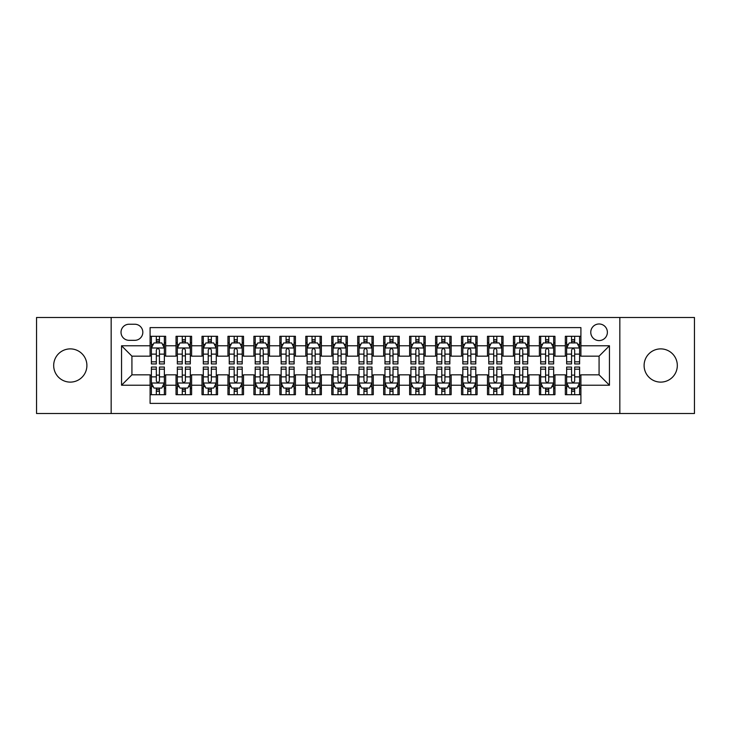 <?xml version="1.0" encoding="UTF-8"?>
<svg xmlns="http://www.w3.org/2000/svg" width="731" height="731" viewBox="0 0 731 731"><rect width="100%" height="100%" fill="white"/><g stroke="black" fill="none" stroke-linecap="round" stroke-linejoin="round"><path stroke-width="1.1" d="M660.714 348.888A16.612 16.612 0 0 0 644.102 365.5A16.612 16.612 0 0 0 660.714 382.112A16.612 16.612 0 0 0 677.317 365.5A16.612 16.612 0 0 0 660.714 348.888M70.286 348.888A16.612 16.612 0 0 0 53.683 365.5A16.612 16.612 0 0 0 70.286 382.112A16.612 16.612 0 0 0 86.898 365.5A16.612 16.612 0 0 0 70.286 348.888M599.073 323.979A8.306 8.306 0 0 0 590.767 332.276A8.306 8.306 0 0 0 599.073 340.582A8.306 8.306 0 0 0 607.379 332.276A8.306 8.306 0 0 0 599.073 323.979M619.833 413.508L694.45 413.508L694.45 317.492L619.833 317.492L619.833 413.508L111.167 413.508L111.167 317.492L36.55 317.492L36.55 413.508L111.167 413.508M580.907 336.306L565.337 336.306L565.337 345.772L554.957 345.772L554.957 356.161L565.337 356.161L565.337 345.772M554.957 345.772L554.957 336.306L539.387 336.306L539.387 345.772L528.997 345.772L528.997 356.161L539.387 356.161L539.387 345.772M528.997 345.772L528.997 336.306L513.427 336.306L513.427 345.772L503.047 345.772L503.047 356.161L513.427 356.161L513.427 345.772M503.047 345.772L503.047 336.306L487.476 336.306L487.476 345.772L477.096 345.772L477.096 356.161L487.476 356.161L487.476 345.772M477.096 345.772L477.096 336.306L461.526 336.306L461.526 345.772L451.146 345.772L451.146 356.161L461.526 356.161L461.526 345.772M451.146 345.772L451.146 336.306L435.575 336.306L435.575 345.772L425.195 345.772L425.195 356.161L435.575 356.161L435.575 345.772M425.195 345.772L425.195 336.306L409.616 336.306L409.616 345.772L399.236 345.772L399.236 356.161L409.616 356.161L409.616 345.772M399.236 345.772L399.236 336.306L383.665 336.306L383.665 345.772L373.285 345.772L373.285 356.161L383.665 356.161L383.665 345.772M373.285 345.772L373.285 336.306L357.715 336.306L357.715 345.772L347.335 345.772L347.335 356.161L357.715 356.161L357.715 345.772M347.335 345.772L347.335 336.306L331.764 336.306L331.764 345.772L321.384 345.772L321.384 356.161L331.764 356.161L331.764 345.772M321.384 345.772L321.384 336.306L305.805 336.306L305.805 345.772L295.425 345.772L295.425 356.161L305.805 356.161L305.805 345.772M295.425 345.772L295.425 336.306L279.854 336.306L279.854 345.772L269.474 345.772L269.474 356.161L279.854 356.161L279.854 345.772M269.474 345.772L269.474 336.306L253.904 336.306L253.904 345.772L243.524 345.772L243.524 356.161L253.904 356.161L253.904 345.772M243.524 345.772L243.524 336.306L227.953 336.306L227.953 345.772L217.573 345.772L217.573 356.161L227.953 356.161L227.953 345.772M217.573 345.772L217.573 336.306L202.003 336.306L202.003 345.772L191.613 345.772L191.613 356.161L202.003 356.161L202.003 345.772M191.613 345.772L191.613 336.306L176.043 336.306L176.043 356.161L165.663 356.161L165.663 336.306L150.093 336.306M150.093 394.694L165.663 394.694L165.663 374.839L176.043 374.839L176.043 394.694L191.613 394.694L191.613 374.839L202.003 374.839L202.003 385.228L191.613 385.228M202.003 385.228L202.003 394.694L217.573 394.694L217.573 374.839L227.953 374.839L227.953 385.228L217.573 385.228M227.953 385.228L227.953 394.694L243.524 394.694L243.524 374.839L253.904 374.839L253.904 385.228L243.524 385.228M253.904 385.228L253.904 394.694L269.474 394.694L269.474 374.839L279.854 374.839L279.854 385.228L269.474 385.228M279.854 385.228L279.854 394.694L295.425 394.694L295.425 374.839L305.805 374.839L305.805 385.228L295.425 385.228M305.805 385.228L305.805 394.694L321.384 394.694L321.384 374.839L331.764 374.839L331.764 385.228L321.384 385.228M331.764 385.228L331.764 394.694L347.335 394.694L347.335 374.839L357.715 374.839L357.715 385.228L347.335 385.228M357.715 385.228L357.715 394.694L373.285 394.694L373.285 374.839L383.665 374.839L383.665 385.228L373.285 385.228M383.665 385.228L383.665 394.694L399.236 394.694L399.236 374.839L409.616 374.839L409.616 385.228L399.236 385.228M409.616 385.228L409.616 394.694L425.195 394.694L425.195 374.839L435.575 374.839L435.575 385.228L425.195 385.228M435.575 385.228L435.575 394.694L451.146 394.694L451.146 374.839L461.526 374.839L461.526 385.228L451.146 385.228M461.526 385.228L461.526 394.694L477.096 394.694L477.096 374.839L487.476 374.839L487.476 385.228L477.096 385.228M487.476 385.228L487.476 394.694L503.047 394.694L503.047 374.839L513.427 374.839L513.427 385.228L503.047 385.228M513.427 385.228L513.427 394.694L528.997 394.694L528.997 374.839L539.387 374.839L539.387 385.228L528.997 385.228M539.387 385.228L539.387 394.694L554.957 394.694L554.957 374.839L565.337 374.839L565.337 385.228L554.957 385.228M129.067 340.326L134.778 340.326A8.041 8.041 0 0 0 142.828 332.276A8.041 8.041 0 0 0 134.778 324.235L129.067 324.235A8.041 8.041 0 0 0 121.026 332.276A8.041 8.041 0 0 0 129.067 340.326M619.833 317.492L111.167 317.492M580.907 345.772L580.907 327.607L150.093 327.607L150.093 356.161L131.927 356.161L131.927 374.839L150.093 374.839L150.093 403.393L580.907 403.393L580.907 374.839L599.073 374.839L599.073 356.161L580.907 356.161L580.907 345.772L609.453 345.772L609.453 385.228L580.907 385.228M150.093 385.228L121.547 385.228L121.547 345.772L150.093 345.772M565.337 385.228L565.337 394.694L580.907 394.694M150.093 342.793L151.39 342.793M156.324 342.793L159.44 342.793M164.365 342.793L165.663 342.793M150.093 355.896L151.39 355.896M156.324 355.896L159.44 355.896M164.365 355.896L165.663 355.896M150.093 375.104L151.39 375.104M156.324 375.104L159.44 375.104M164.365 375.104L165.663 375.104M150.093 388.207L151.39 388.207M156.324 388.207L159.44 388.207M164.365 388.207L165.663 388.207M176.043 355.896L177.341 355.896M182.275 355.896L185.391 355.896M190.316 355.896L191.613 355.896M176.043 342.793L177.341 342.793M182.275 342.793L185.391 342.793M190.316 342.793L191.613 342.793M176.043 375.104L177.341 375.104M182.275 375.104L185.391 375.104M190.316 375.104L191.613 375.104M176.043 388.207L177.341 388.207M182.275 388.207L185.391 388.207M190.316 388.207L191.613 388.207M202.003 375.104L203.3 375.104M208.225 375.104L211.341 375.104M216.275 375.104L217.573 375.104M202.003 388.207L203.3 388.207M208.225 388.207L211.341 388.207M216.275 388.207L217.573 388.207M202.003 342.793L203.3 342.793M208.225 342.793L211.341 342.793M216.275 342.793L217.573 342.793M202.003 355.896L203.3 355.896M208.225 355.896L211.341 355.896M216.275 355.896L217.573 355.896M227.953 375.104L229.251 375.104M234.176 375.104L237.292 375.104M242.226 375.104L243.524 375.104M227.953 388.207L229.251 388.207M234.176 388.207L237.292 388.207M242.226 388.207L243.524 388.207M227.953 342.793L229.251 342.793M234.176 342.793L237.292 342.793M242.226 342.793L243.524 342.793M227.953 355.896L229.251 355.896M234.176 355.896L237.292 355.896M242.226 355.896L243.524 355.896M253.904 375.104L255.201 375.104M260.135 375.104L263.242 375.104M268.176 375.104L269.474 375.104M253.904 388.207L255.201 388.207M260.135 388.207L263.242 388.207M268.176 388.207L269.474 388.207M253.904 342.793L255.201 342.793M260.135 342.793L263.242 342.793M268.176 342.793L269.474 342.793M253.904 355.896L255.201 355.896M260.135 355.896L263.242 355.896M268.176 355.896L269.474 355.896M279.854 375.104L281.152 375.104M286.086 375.104L289.202 375.104M294.127 375.104L295.425 375.104M279.854 388.207L281.152 388.207M286.086 388.207L289.202 388.207M294.127 388.207L295.425 388.207M279.854 342.793L281.152 342.793M286.086 342.793L289.202 342.793M294.127 342.793L295.425 342.793M279.854 355.896L281.152 355.896M286.086 355.896L289.202 355.896M294.127 355.896L295.425 355.896M305.805 375.104L307.102 375.104M312.036 375.104L315.152 375.104M320.087 375.104L321.384 375.104M305.805 388.207L307.102 388.207M312.036 388.207L315.152 388.207M320.087 388.207L321.384 388.207M305.805 342.793L307.102 342.793M312.036 342.793L315.152 342.793M320.087 342.793L321.384 342.793M305.805 355.896L307.102 355.896M312.036 355.896L315.152 355.896M320.087 355.896L321.384 355.896M331.764 375.104L333.062 375.104M337.987 375.104L341.103 375.104M346.037 375.104L347.335 375.104M331.764 388.207L333.062 388.207M337.987 388.207L341.103 388.207M346.037 388.207L347.335 388.207M331.764 342.793L333.062 342.793M337.987 342.793L341.103 342.793M346.037 342.793L347.335 342.793M331.764 355.896L333.062 355.896M337.987 355.896L341.103 355.896M346.037 355.896L347.335 355.896M357.715 375.104L359.012 375.104M363.947 375.104L367.053 375.104M371.988 375.104L373.285 375.104M357.715 388.207L359.012 388.207M363.947 388.207L367.053 388.207M371.988 388.207L373.285 388.207M357.715 342.793L359.012 342.793M363.947 342.793L367.053 342.793M371.988 342.793L373.285 342.793M357.715 355.896L359.012 355.896M363.947 355.896L367.053 355.896M371.988 355.896L373.285 355.896M383.665 375.104L384.963 375.104M389.897 375.104L393.013 375.104M397.938 375.104L399.236 375.104M383.665 388.207L384.963 388.207M389.897 388.207L393.013 388.207M397.938 388.207L399.236 388.207M383.665 342.793L384.963 342.793M389.897 342.793L393.013 342.793M397.938 342.793L399.236 342.793M383.665 355.896L384.963 355.896M389.897 355.896L393.013 355.896M397.938 355.896L399.236 355.896M409.616 375.104L410.913 375.104M415.848 375.104L418.964 375.104M423.898 375.104L425.195 375.104M409.616 388.207L410.913 388.207M415.848 388.207L418.964 388.207M423.898 388.207L425.195 388.207M409.616 342.793L410.913 342.793M415.848 342.793L418.964 342.793M423.898 342.793L425.195 342.793M409.616 355.896L410.913 355.896M415.848 355.896L418.964 355.896M423.898 355.896L425.195 355.896M435.575 375.104L436.873 375.104M441.798 375.104L444.914 375.104M449.848 375.104L451.146 375.104M435.575 388.207L436.873 388.207M441.798 388.207L444.914 388.207M449.848 388.207L451.146 388.207M435.575 342.793L436.873 342.793M441.798 342.793L444.914 342.793M449.848 342.793L451.146 342.793M435.575 355.896L436.873 355.896M441.798 355.896L444.914 355.896M449.848 355.896L451.146 355.896M461.526 375.104L462.824 375.104M467.758 375.104L470.865 375.104M475.799 375.104L477.096 375.104M461.526 388.207L462.824 388.207M467.758 388.207L470.865 388.207M475.799 388.207L477.096 388.207M461.526 342.793L462.824 342.793M467.758 342.793L470.865 342.793M475.799 342.793L477.096 342.793M461.526 355.896L462.824 355.896M467.758 355.896L470.865 355.896M475.799 355.896L477.096 355.896M487.476 375.104L488.774 375.104M493.708 375.104L496.824 375.104M501.749 375.104L503.047 375.104M487.476 388.207L488.774 388.207M493.708 388.207L496.824 388.207M501.749 388.207L503.047 388.207M487.476 342.793L488.774 342.793M493.708 342.793L496.824 342.793M501.749 342.793L503.047 342.793M487.476 355.896L488.774 355.896M493.708 355.896L496.824 355.896M501.749 355.896L503.047 355.896M513.427 375.104L514.725 375.104M519.659 375.104L522.775 375.104M527.7 375.104L528.997 375.104M513.427 388.207L514.725 388.207M519.659 388.207L522.775 388.207M527.7 388.207L528.997 388.207M513.427 342.793L514.725 342.793M519.659 342.793L522.775 342.793M527.7 342.793L528.997 342.793M513.427 355.896L514.725 355.896M519.659 355.896L522.775 355.896M527.7 355.896L528.997 355.896M539.387 375.104L540.684 375.104M545.609 375.104L548.725 375.104M553.659 375.104L554.957 375.104M539.387 388.207L540.684 388.207M545.609 388.207L548.725 388.207M553.659 388.207L554.957 388.207M539.387 342.793L540.684 342.793M545.609 342.793L548.725 342.793M553.659 342.793L554.957 342.793M539.387 355.896L540.684 355.896M545.609 355.896L548.725 355.896M553.659 355.896L554.957 355.896M565.337 375.104L566.635 375.104M571.56 375.104L574.676 375.104M579.61 375.104L580.907 375.104M565.337 388.207L566.635 388.207M571.56 388.207L574.676 388.207M579.61 388.207L580.907 388.207M565.337 342.793L566.635 342.793M571.56 342.793L574.676 342.793M579.61 342.793L580.907 342.793M565.337 355.896L566.635 355.896M571.56 355.896L574.676 355.896M579.61 355.896L580.907 355.896M131.927 356.161L121.547 345.772M131.927 374.839L121.547 385.228M609.453 345.772L599.073 356.161M609.453 385.228L599.073 374.839M159.44 339.677L156.324 339.677M164.365 361.827L159.44 361.827L159.44 363.947L164.365 363.947L164.365 348.111L161.77 342.921L153.985 342.921L151.39 348.111L151.39 363.947L156.324 363.947L156.324 361.827L151.39 361.827M151.39 348.111L151.39 336.306M164.365 348.111L164.365 336.306M156.324 342.921L156.324 336.306M159.44 336.306L159.44 342.921M159.44 361.827L159.44 350.058C158.399 348.057 157.357 348.057 156.324 350.058L156.324 361.827M156.324 391.323L159.44 391.323M151.39 369.173L156.324 369.173L156.324 367.053L151.39 367.053L151.39 382.889L153.985 388.079L161.77 388.079L164.365 382.889L164.365 367.053L159.44 367.053L159.44 369.173L164.365 369.173M164.365 382.889L164.365 394.694M151.39 382.889L151.39 394.694M159.44 388.079L159.44 394.694M156.324 394.694L156.324 388.079M156.324 369.173L156.324 380.942C157.357 382.943 158.399 382.943 159.44 380.942L159.44 369.173M185.391 339.677L182.275 339.677M190.316 361.827L185.391 361.827L185.391 363.947L190.316 363.947L190.316 348.111L187.721 342.921L179.936 342.921L177.341 348.111L177.341 363.947L182.275 363.947L182.275 361.827L177.341 361.827M177.341 348.111L177.341 336.306M190.316 348.111L190.316 336.306M182.275 342.921L182.275 336.306M185.391 336.306L185.391 342.921M185.391 361.827L185.391 350.058C184.349 348.057 183.317 348.057 182.275 350.058L182.275 361.827M211.341 339.677L208.225 339.677M216.275 361.827L211.341 361.827L211.341 363.947L216.275 363.947L216.275 348.111L213.68 342.921L205.895 342.921L203.3 348.111L203.3 363.947L208.225 363.947L208.225 361.827L203.3 361.827M203.3 348.111L203.3 336.306M216.275 348.111L216.275 336.306M208.225 342.921L208.225 336.306M211.341 336.306L211.341 342.921M211.341 361.827L211.341 350.058C210.309 348.057 209.267 348.057 208.225 350.058L208.225 361.827M237.292 339.677L234.176 339.677M242.226 361.827L237.292 361.827L237.292 363.947L242.226 363.947L242.226 348.111L239.631 342.921L231.846 342.921L229.251 348.111L229.251 363.947L234.176 363.947L234.176 361.827L229.251 361.827M229.251 348.111L229.251 336.306M242.226 348.111L242.226 336.306M234.176 342.921L234.176 336.306M237.292 336.306L237.292 342.921M237.292 361.827L237.292 350.058C236.259 348.057 235.218 348.057 234.176 350.058L234.176 361.827M263.242 339.677L260.135 339.677M268.176 361.827L263.242 361.827L263.242 363.947L268.176 363.947L268.176 348.111L265.581 342.921L257.796 342.921L255.201 348.111L255.201 363.947L260.135 363.947L260.135 361.827L255.201 361.827M255.201 348.111L255.201 336.306M268.176 348.111L268.176 336.306M260.135 342.921L260.135 336.306M263.242 336.306L263.242 342.921M263.242 361.827L263.242 350.058C262.21 348.057 261.168 348.057 260.135 350.058L260.135 361.827M182.275 391.323L185.391 391.323M177.341 369.173L182.275 369.173L182.275 367.053L177.341 367.053L177.341 382.889L179.936 388.079L187.721 388.079L190.316 382.889L190.316 367.053L185.391 367.053L185.391 369.173L190.316 369.173M190.316 382.889L190.316 394.694M177.341 382.889L177.341 394.694M185.391 388.079L185.391 394.694M182.275 394.694L182.275 388.079M182.275 369.173L182.275 380.942C183.307 382.943 184.349 382.943 185.391 380.942L185.391 369.173M208.225 391.323L211.341 391.323M203.3 369.173L208.225 369.173L208.225 367.053L203.3 367.053L203.3 382.889L205.895 388.079L213.68 388.079L216.275 382.889L216.275 367.053L211.341 367.053L211.341 369.173L216.275 369.173M216.275 382.889L216.275 394.694M203.3 382.889L203.3 394.694M211.341 388.079L211.341 394.694M208.225 394.694L208.225 388.079M208.225 369.173L208.225 380.942C209.267 382.943 210.3 382.943 211.341 380.942L211.341 369.173M234.176 391.323L237.292 391.323M229.251 369.173L234.176 369.173L234.176 367.053L229.251 367.053L229.251 382.889L231.846 388.079L239.631 388.079L242.226 382.889L242.226 367.053L237.292 367.053L237.292 369.173L242.226 369.173M242.226 382.889L242.226 394.694M229.251 382.889L229.251 394.694M237.292 388.079L237.292 394.694M234.176 394.694L234.176 388.079M234.176 369.173L234.176 380.942C235.218 382.943 236.25 382.943 237.292 380.942L237.292 369.173M260.135 391.323L263.242 391.323M255.201 369.173L260.135 369.173L260.135 367.053L255.201 367.053L255.201 382.889L257.796 388.079L265.581 388.079L268.176 382.889L268.176 367.053L263.242 367.053L263.242 369.173L268.176 369.173M268.176 382.889L268.176 394.694M255.201 382.889L255.201 394.694M263.242 388.079L263.242 394.694M260.135 394.694L260.135 388.079M260.135 369.173L260.135 380.942C261.168 382.943 262.21 382.943 263.242 380.942L263.242 369.173M289.202 339.677L286.086 339.677M294.127 361.827L289.202 361.827L289.202 363.947L294.127 363.947L294.127 348.111L291.532 342.921L283.747 342.921L281.152 348.111L281.152 363.947L286.086 363.947L286.086 361.827L281.152 361.827M281.152 348.111L281.152 336.306M294.127 348.111L294.127 336.306M286.086 342.921L286.086 336.306M289.202 336.306L289.202 342.921M289.202 361.827L289.202 350.058C288.16 348.057 287.128 348.057 286.086 350.058L286.086 361.827M286.086 391.323L289.202 391.323M281.152 369.173L286.086 369.173L286.086 367.053L281.152 367.053L281.152 382.889L283.747 388.079L291.532 388.079L294.127 382.889L294.127 367.053L289.202 367.053L289.202 369.173L294.127 369.173M294.127 382.889L294.127 394.694M281.152 382.889L281.152 394.694M289.202 388.079L289.202 394.694M286.086 394.694L286.086 388.079M286.086 369.173L286.086 380.942C287.119 382.943 288.16 382.943 289.202 380.942L289.202 369.173M315.152 339.677L312.036 339.677M320.087 361.827L315.152 361.827L315.152 363.947L320.087 363.947L320.087 348.111L317.492 342.921L309.697 342.921L307.102 348.111L307.102 363.947L312.036 363.947L312.036 361.827L307.102 361.827M307.102 348.111L307.102 336.306M320.087 348.111L320.087 336.306M312.036 342.921L312.036 336.306M315.152 336.306L315.152 342.921M315.152 361.827L315.152 350.058C314.111 348.057 313.078 348.057 312.036 350.058L312.036 361.827M312.036 391.323L315.152 391.323M307.102 369.173L312.036 369.173L312.036 367.053L307.102 367.053L307.102 382.889L309.697 388.079L317.492 388.079L320.087 382.889L320.087 367.053L315.152 367.053L315.152 369.173L320.087 369.173M320.087 382.889L320.087 394.694M307.102 382.889L307.102 394.694M315.152 388.079L315.152 394.694M312.036 394.694L312.036 388.079M312.036 369.173L312.036 380.942C313.078 382.943 314.111 382.943 315.152 380.942L315.152 369.173M341.103 339.677L337.987 339.677M346.037 361.827L341.103 361.827L341.103 363.947L346.037 363.947L346.037 348.111L343.442 342.921L335.657 342.921L333.062 348.111L333.062 363.947L337.987 363.947L337.987 361.827L333.062 361.827M333.062 348.111L333.062 336.306M346.037 348.111L346.037 336.306M337.987 342.921L337.987 336.306M341.103 336.306L341.103 342.921M341.103 361.827L341.103 350.058C340.07 348.057 339.029 348.057 337.987 350.058L337.987 361.827M337.987 391.323L341.103 391.323M333.062 369.173L337.987 369.173L337.987 367.053L333.062 367.053L333.062 382.889L335.657 388.079L343.442 388.079L346.037 382.889L346.037 367.053L341.103 367.053L341.103 369.173L346.037 369.173M346.037 382.889L346.037 394.694M333.062 382.889L333.062 394.694M341.103 388.079L341.103 394.694M337.987 394.694L337.987 388.079M337.987 369.173L337.987 380.942C339.029 382.943 340.061 382.943 341.103 380.942L341.103 369.173M367.053 339.677L363.947 339.677M371.988 361.827L367.053 361.827L367.053 363.947L371.988 363.947L371.988 348.111L369.393 342.921L361.607 342.921L359.012 348.111L359.012 363.947L363.947 363.947L363.947 361.827L359.012 361.827M359.012 348.111L359.012 336.306M371.988 348.111L371.988 336.306M363.947 342.921L363.947 336.306M367.053 336.306L367.053 342.921M367.053 361.827L367.053 350.058C366.021 348.057 364.979 348.057 363.947 350.058L363.947 361.827M363.947 391.323L367.053 391.323M359.012 369.173L363.947 369.173L363.947 367.053L359.012 367.053L359.012 382.889L361.607 388.079L369.393 388.079L371.988 382.889L371.988 367.053L367.053 367.053L367.053 369.173L371.988 369.173M371.988 382.889L371.988 394.694M359.012 382.889L359.012 394.694M367.053 388.079L367.053 394.694M363.947 394.694L363.947 388.079M363.947 369.173L363.947 380.942C364.979 382.943 366.021 382.943 367.053 380.942L367.053 369.173M393.013 339.677L389.897 339.677M397.938 361.827L393.013 361.827L393.013 363.947L397.938 363.947L397.938 348.111L395.343 342.921L387.558 342.921L384.963 348.111L384.963 363.947L389.897 363.947L389.897 361.827L384.963 361.827M384.963 348.111L384.963 336.306M397.938 348.111L397.938 336.306M389.897 342.921L389.897 336.306M393.013 336.306L393.013 342.921M393.013 361.827L393.013 350.058C391.971 348.057 390.939 348.057 389.897 350.058L389.897 361.827M389.897 391.323L393.013 391.323M384.963 369.173L389.897 369.173L389.897 367.053L384.963 367.053L384.963 382.889L387.558 388.079L395.343 388.079L397.938 382.889L397.938 367.053L393.013 367.053L393.013 369.173L397.938 369.173M397.938 382.889L397.938 394.694M384.963 382.889L384.963 394.694M393.013 388.079L393.013 394.694M389.897 394.694L389.897 388.079M389.897 369.173L389.897 380.942C390.93 382.943 391.971 382.943 393.013 380.942L393.013 369.173M418.964 339.677L415.848 339.677M423.898 361.827L418.964 361.827L418.964 363.947L423.898 363.947L423.898 348.111L421.303 342.921L413.508 342.921L410.913 348.111L410.913 363.947L415.848 363.947L415.848 361.827L410.913 361.827M410.913 348.111L410.913 336.306M423.898 348.111L423.898 336.306M415.848 342.921L415.848 336.306M418.964 336.306L418.964 342.921M418.964 361.827L418.964 350.058C417.922 348.057 416.889 348.057 415.848 350.058L415.848 361.827M415.848 391.323L418.964 391.323M410.913 369.173L415.848 369.173L415.848 367.053L410.913 367.053L410.913 382.889L413.508 388.079L421.303 388.079L423.898 382.889L423.898 367.053L418.964 367.053L418.964 369.173L423.898 369.173M423.898 382.889L423.898 394.694M410.913 382.889L410.913 394.694M418.964 388.079L418.964 394.694M415.848 394.694L415.848 388.079M415.848 369.173L415.848 380.942C416.889 382.943 417.922 382.943 418.964 380.942L418.964 369.173M444.914 339.677L441.798 339.677M449.848 361.827L444.914 361.827L444.914 363.947L449.848 363.947L449.848 348.111L447.253 342.921L439.468 342.921L436.873 348.111L436.873 363.947L441.798 363.947L441.798 361.827L436.873 361.827M436.873 348.111L436.873 336.306M449.848 348.111L449.848 336.306M441.798 342.921L441.798 336.306M444.914 336.306L444.914 342.921M444.914 361.827L444.914 350.058C443.881 348.057 442.84 348.057 441.798 350.058L441.798 361.827M441.798 391.323L444.914 391.323M436.873 369.173L441.798 369.173L441.798 367.053L436.873 367.053L436.873 382.889L439.468 388.079L447.253 388.079L449.848 382.889L449.848 367.053L444.914 367.053L444.914 369.173L449.848 369.173M449.848 382.889L449.848 394.694M436.873 382.889L436.873 394.694M444.914 388.079L444.914 394.694M441.798 394.694L441.798 388.079M441.798 369.173L441.798 380.942C442.84 382.943 443.872 382.943 444.914 380.942L444.914 369.173M470.865 339.677L467.758 339.677M475.799 361.827L470.865 361.827L470.865 363.947L475.799 363.947L475.799 348.111L473.204 342.921L465.419 342.921L462.824 348.111L462.824 363.947L467.758 363.947L467.758 361.827L462.824 361.827M462.824 348.111L462.824 336.306M475.799 348.111L475.799 336.306M467.758 342.921L467.758 336.306M470.865 336.306L470.865 342.921M470.865 361.827L470.865 350.058C469.832 348.057 468.79 348.057 467.758 350.058L467.758 361.827M467.758 391.323L470.865 391.323M462.824 369.173L467.758 369.173L467.758 367.053L462.824 367.053L462.824 382.889L465.419 388.079L473.204 388.079L475.799 382.889L475.799 367.053L470.865 367.053L470.865 369.173L475.799 369.173M475.799 382.889L475.799 394.694M462.824 382.889L462.824 394.694M470.865 388.079L470.865 394.694M467.758 394.694L467.758 388.079M467.758 369.173L467.758 380.942C468.79 382.943 469.832 382.943 470.865 380.942L470.865 369.173M493.708 391.323L496.824 391.323M488.774 369.173L493.708 369.173L493.708 367.053L488.774 367.053L488.774 382.889L491.369 388.079L499.154 388.079L501.749 382.889L501.749 367.053L496.824 367.053L496.824 369.173L501.749 369.173M501.749 382.889L501.749 394.694M488.774 382.889L488.774 394.694M496.824 388.079L496.824 394.694M493.708 394.694L493.708 388.079M493.708 369.173L493.708 380.942C494.741 382.943 495.782 382.943 496.824 380.942L496.824 369.173M519.659 391.323L522.775 391.323M514.725 369.173L519.659 369.173L519.659 367.053L514.725 367.053L514.725 382.889L517.32 388.079L525.105 388.079L527.7 382.889L527.7 367.053L522.775 367.053L522.775 369.173L527.7 369.173M527.7 382.889L527.7 394.694M514.725 382.889L514.725 394.694M522.775 388.079L522.775 394.694M519.659 394.694L519.659 388.079M519.659 369.173L519.659 380.942C520.691 382.943 521.733 382.943 522.775 380.942L522.775 369.173M496.824 339.677L493.708 339.677M501.749 361.827L496.824 361.827L496.824 363.947L501.749 363.947L501.749 348.111L499.154 342.921L491.369 342.921L488.774 348.111L488.774 363.947L493.708 363.947L493.708 361.827L488.774 361.827M488.774 348.111L488.774 336.306M501.749 348.111L501.749 336.306M493.708 342.921L493.708 336.306M496.824 336.306L496.824 342.921M496.824 361.827L496.824 350.058C495.782 348.057 494.75 348.057 493.708 350.058L493.708 361.827M522.775 339.677L519.659 339.677M527.7 361.827L522.775 361.827L522.775 363.947L527.7 363.947L527.7 348.111L525.105 342.921L517.32 342.921L514.725 348.111L514.725 363.947L519.659 363.947L519.659 361.827L514.725 361.827M514.725 348.111L514.725 336.306M527.7 348.111L527.7 336.306M519.659 342.921L519.659 336.306M522.775 336.306L522.775 342.921M522.775 361.827L522.775 350.058C521.733 348.057 520.7 348.057 519.659 350.058L519.659 361.827M548.725 339.677L545.609 339.677M553.659 361.827L548.725 361.827L548.725 363.947L553.659 363.947L553.659 348.111L551.064 342.921L543.279 342.921L540.684 348.111L540.684 363.947L545.609 363.947L545.609 361.827L540.684 361.827M540.684 348.111L540.684 336.306M553.659 348.111L553.659 336.306M545.609 342.921L545.609 336.306M548.725 336.306L548.725 342.921M548.725 361.827L548.725 350.058C547.693 348.057 546.651 348.057 545.609 350.058L545.609 361.827M545.609 391.323L548.725 391.323M540.684 369.173L545.609 369.173L545.609 367.053L540.684 367.053L540.684 382.889L543.279 388.079L551.064 388.079L553.659 382.889L553.659 367.053L548.725 367.053L548.725 369.173L553.659 369.173M553.659 382.889L553.659 394.694M540.684 382.889L540.684 394.694M548.725 388.079L548.725 394.694M545.609 394.694L545.609 388.079M545.609 369.173L545.609 380.942C546.651 382.943 547.683 382.943 548.725 380.942L548.725 369.173M574.676 339.677L571.56 339.677M579.61 361.827L574.676 361.827L574.676 363.947L579.61 363.947L579.61 348.111L577.015 342.921L569.23 342.921L566.635 348.111L566.635 363.947L571.56 363.947L571.56 361.827L566.635 361.827M566.635 348.111L566.635 336.306M579.61 348.111L579.61 336.306M571.56 342.921L571.56 336.306M574.676 336.306L574.676 342.921M574.676 361.827L574.676 350.058C573.643 348.057 572.601 348.057 571.56 350.058L571.56 361.827M571.56 391.323L574.676 391.323M566.635 369.173L571.56 369.173L571.56 367.053L566.635 367.053L566.635 382.889L569.23 388.079L577.015 388.079L579.61 382.889L579.61 367.053L574.676 367.053L574.676 369.173L579.61 369.173M579.61 382.889L579.61 394.694M566.635 382.889L566.635 394.694M574.676 388.079L574.676 394.694M571.56 394.694L571.56 388.079M571.56 369.173L571.56 380.942C572.601 382.943 573.643 382.943 574.676 380.942L574.676 369.173M176.043 385.228L165.663 385.228M176.043 345.772L165.663 345.772M164.301 347.983L151.454 347.983M151.39 344.347L153.272 344.347M162.483 344.347L164.365 344.347M156.324 354.124L151.39 354.124M164.365 354.124L159.44 354.124M159.44 341.331L156.324 341.331M151.454 383.017L164.301 383.017M164.365 386.653L162.483 386.653M153.272 386.653L151.39 386.653M159.44 376.876L164.365 376.876M151.39 376.876L156.324 376.876M156.324 389.669L159.44 389.669M190.252 347.983L177.405 347.983M177.341 344.347L179.223 344.347M188.443 344.347L190.316 344.347M182.275 354.124L177.341 354.124M190.316 354.124L185.391 354.124M185.391 341.331L182.275 341.331M216.212 347.983L203.364 347.983M203.3 344.347L205.173 344.347M214.393 344.347L216.275 344.347M208.225 354.124L203.3 354.124M216.275 354.124L211.341 354.124M211.341 341.331L208.225 341.331M242.162 347.983L229.315 347.983M229.251 344.347L231.133 344.347M240.344 344.347L242.226 344.347M234.176 354.124L229.251 354.124M242.226 354.124L237.292 354.124M237.292 341.331L234.176 341.331M268.113 347.983L255.265 347.983M255.201 344.347L257.084 344.347M266.294 344.347L268.176 344.347M260.135 354.124L255.201 354.124M268.176 354.124L263.242 354.124M263.242 341.331L260.135 341.331M177.405 383.017L190.252 383.017M190.316 386.653L188.443 386.653M179.223 386.653L177.341 386.653M185.391 376.876L190.316 376.876M177.341 376.876L182.275 376.876M182.275 389.669L185.391 389.669M203.364 383.017L216.212 383.017M216.275 386.653L214.393 386.653M205.173 386.653L203.3 386.653M211.341 376.876L216.275 376.876M203.3 376.876L208.225 376.876M208.225 389.669L211.341 389.669M229.315 383.017L242.162 383.017M242.226 386.653L240.344 386.653M231.133 386.653L229.251 386.653M237.292 376.876L242.226 376.876M229.251 376.876L234.176 376.876M234.176 389.669L237.292 389.669M255.265 383.017L268.113 383.017M268.176 386.653L266.294 386.653M257.084 386.653L255.201 386.653M263.242 376.876L268.176 376.876M255.201 376.876L260.135 376.876M260.135 389.669L263.242 389.669M294.063 347.983L281.216 347.983M281.152 344.347L283.034 344.347M292.245 344.347L294.127 344.347M286.086 354.124L281.152 354.124M294.127 354.124L289.202 354.124M289.202 341.331L286.086 341.331M281.216 383.017L294.063 383.017M294.127 386.653L292.245 386.653M283.034 386.653L281.152 386.653M289.202 376.876L294.127 376.876M281.152 376.876L286.086 376.876M286.086 389.669L289.202 389.669M320.014 347.983L307.175 347.983M307.102 344.347L308.985 344.347M318.204 344.347L320.087 344.347M312.036 354.124L307.102 354.124M320.087 354.124L315.152 354.124M315.152 341.331L312.036 341.331M307.175 383.017L320.014 383.017M320.087 386.653L318.204 386.653M308.985 386.653L307.102 386.653M315.152 376.876L320.087 376.876M307.102 376.876L312.036 376.876M312.036 389.669L315.152 389.669M345.973 347.983L333.126 347.983M333.062 344.347L334.944 344.347M344.155 344.347L346.037 344.347M337.987 354.124L333.062 354.124M346.037 354.124L341.103 354.124M341.103 341.331L337.987 341.331M333.126 383.017L345.973 383.017M346.037 386.653L344.155 386.653M334.944 386.653L333.062 386.653M341.103 376.876L346.037 376.876M333.062 376.876L337.987 376.876M337.987 389.669L341.103 389.669M371.924 347.983L359.076 347.983M359.012 344.347L360.895 344.347M370.105 344.347L371.988 344.347M363.947 354.124L359.012 354.124M371.988 354.124L367.053 354.124M367.053 341.331L363.947 341.331M359.076 383.017L371.924 383.017M371.988 386.653L370.105 386.653M360.895 386.653L359.012 386.653M367.053 376.876L371.988 376.876M359.012 376.876L363.947 376.876M363.947 389.669L367.053 389.669M397.874 347.983L385.027 347.983M384.963 344.347L386.845 344.347M396.056 344.347L397.938 344.347M389.897 354.124L384.963 354.124M397.938 354.124L393.013 354.124M393.013 341.331L389.897 341.331M385.027 383.017L397.874 383.017M397.938 386.653L396.056 386.653M386.845 386.653L384.963 386.653M393.013 376.876L397.938 376.876M384.963 376.876L389.897 376.876M389.897 389.669L393.013 389.669M423.825 347.983L410.986 347.983M410.913 344.347L412.796 344.347M422.015 344.347L423.898 344.347M415.848 354.124L410.913 354.124M423.898 354.124L418.964 354.124M418.964 341.331L415.848 341.331M410.986 383.017L423.825 383.017M423.898 386.653L422.015 386.653M412.796 386.653L410.913 386.653M418.964 376.876L423.898 376.876M410.913 376.876L415.848 376.876M415.848 389.669L418.964 389.669M449.784 347.983L436.937 347.983M436.873 344.347L438.755 344.347M447.966 344.347L449.848 344.347M441.798 354.124L436.873 354.124M449.848 354.124L444.914 354.124M444.914 341.331L441.798 341.331M436.937 383.017L449.784 383.017M449.848 386.653L447.966 386.653M438.755 386.653L436.873 386.653M444.914 376.876L449.848 376.876M436.873 376.876L441.798 376.876M441.798 389.669L444.914 389.669M475.735 347.983L462.887 347.983M462.824 344.347L464.706 344.347M473.916 344.347L475.799 344.347M467.758 354.124L462.824 354.124M475.799 354.124L470.865 354.124M470.865 341.331L467.758 341.331M462.887 383.017L475.735 383.017M475.799 386.653L473.916 386.653M464.706 386.653L462.824 386.653M470.865 376.876L475.799 376.876M462.824 376.876L467.758 376.876M467.758 389.669L470.865 389.669M488.838 383.017L501.685 383.017M501.749 386.653L499.867 386.653M490.656 386.653L488.774 386.653M496.824 376.876L501.749 376.876M488.774 376.876L493.708 376.876M493.708 389.669L496.824 389.669M514.788 383.017L527.636 383.017M527.7 386.653L525.827 386.653M516.607 386.653L514.725 386.653M522.775 376.876L527.7 376.876M514.725 376.876L519.659 376.876M519.659 389.669L522.775 389.669M501.685 347.983L488.838 347.983M488.774 344.347L490.656 344.347M499.867 344.347L501.749 344.347M493.708 354.124L488.774 354.124M501.749 354.124L496.824 354.124M496.824 341.331L493.708 341.331M527.636 347.983L514.788 347.983M514.725 344.347L516.607 344.347M525.827 344.347L527.7 344.347M519.659 354.124L514.725 354.124M527.7 354.124L522.775 354.124M522.775 341.331L519.659 341.331M553.595 347.983L540.748 347.983M540.684 344.347L542.557 344.347M551.777 344.347L553.659 344.347M545.609 354.124L540.684 354.124M553.659 354.124L548.725 354.124M548.725 341.331L545.609 341.331M540.748 383.017L553.595 383.017M553.659 386.653L551.777 386.653M542.557 386.653L540.684 386.653M548.725 376.876L553.659 376.876M540.684 376.876L545.609 376.876M545.609 389.669L548.725 389.669M579.546 347.983L566.699 347.983M566.635 344.347L568.517 344.347M577.728 344.347L579.61 344.347M571.56 354.124L566.635 354.124M579.61 354.124L574.676 354.124M574.676 341.331L571.56 341.331M566.699 383.017L579.546 383.017M579.61 386.653L577.728 386.653M568.517 386.653L566.635 386.653M574.676 376.876L579.61 376.876M566.635 376.876L571.56 376.876M571.56 389.669L574.676 389.669"/></g></svg>
